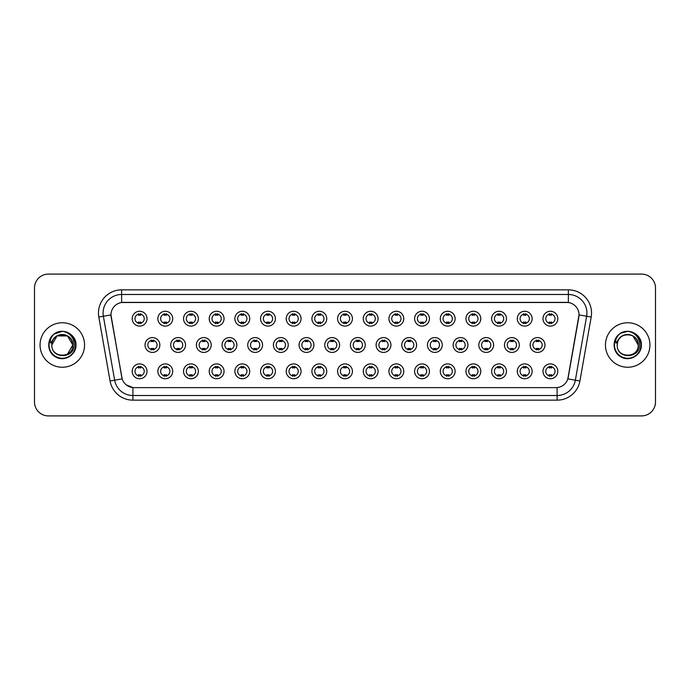 <?xml version="1.0" encoding="UTF-8"?>
<svg xmlns="http://www.w3.org/2000/svg" width="690" height="690" viewBox="0 0 690 690"><rect width="100%" height="100%" fill="white"/><g stroke="black" fill="none" stroke-linecap="round" stroke-linejoin="round"><path stroke-width="1.03" d="M172.698 371.324A7.418 7.418 0 0 1 165.281 378.741A7.418 7.418 0 0 1 157.863 371.324A7.418 7.418 0 0 1 165.281 363.906A7.418 7.418 0 0 1 172.698 371.324M160.649 371.324A4.632 4.632 0 0 0 165.281 375.955A4.632 4.632 0 0 0 169.913 371.324A4.632 4.632 0 0 0 165.281 366.692A4.632 4.632 0 0 0 160.649 371.324M198.366 371.324A7.418 7.418 0 0 1 190.958 378.741A7.418 7.418 0 0 1 183.54 371.324A7.418 7.418 0 0 1 190.958 363.906A7.418 7.418 0 0 1 198.366 371.324M186.317 371.324A4.632 4.632 0 0 0 190.958 375.955A4.632 4.632 0 0 0 195.589 371.324A4.632 4.632 0 0 0 190.958 366.692A4.632 4.632 0 0 0 186.317 371.324M224.043 371.324A7.418 7.418 0 0 1 216.626 378.741A7.418 7.418 0 0 1 209.217 371.324A7.418 7.418 0 0 1 216.626 363.906A7.418 7.418 0 0 1 224.043 371.324M211.994 371.324A4.632 4.632 0 0 0 216.626 375.955A4.632 4.632 0 0 0 221.266 371.324A4.632 4.632 0 0 0 216.626 366.692A4.632 4.632 0 0 0 211.994 371.324M249.72 371.324A7.418 7.418 0 0 1 242.302 378.741A7.418 7.418 0 0 1 234.885 371.324A7.418 7.418 0 0 1 242.302 363.906A7.418 7.418 0 0 1 249.72 371.324M237.671 371.324A4.632 4.632 0 0 0 242.302 375.955A4.632 4.632 0 0 0 246.934 371.324A4.632 4.632 0 0 0 242.302 366.692A4.632 4.632 0 0 0 237.671 371.324M275.396 371.324A7.418 7.418 0 0 1 267.979 378.741A7.418 7.418 0 0 1 260.561 371.324A7.418 7.418 0 0 1 267.979 363.906A7.418 7.418 0 0 1 275.396 371.324M263.347 371.324A4.632 4.632 0 0 0 267.979 375.955A4.632 4.632 0 0 0 272.61 371.324A4.632 4.632 0 0 0 267.979 366.692A4.632 4.632 0 0 0 263.347 371.324M301.064 371.324A7.418 7.418 0 0 1 293.655 378.741A7.418 7.418 0 0 1 286.238 371.324A7.418 7.418 0 0 1 293.655 363.906A7.418 7.418 0 0 1 301.064 371.324M289.015 371.324A4.632 4.632 0 0 0 293.655 375.955A4.632 4.632 0 0 0 298.287 371.324A4.632 4.632 0 0 0 293.655 366.692A4.632 4.632 0 0 0 289.015 371.324M326.741 371.324A7.418 7.418 0 0 1 319.323 378.741A7.418 7.418 0 0 1 311.915 371.324A7.418 7.418 0 0 1 319.323 363.906A7.418 7.418 0 0 1 326.741 371.324M314.692 371.324A4.632 4.632 0 0 0 319.323 375.955A4.632 4.632 0 0 0 323.964 371.324A4.632 4.632 0 0 0 319.323 366.692A4.632 4.632 0 0 0 314.692 371.324M352.418 371.324A7.418 7.418 0 0 1 345 378.741A7.418 7.418 0 0 1 337.582 371.324A7.418 7.418 0 0 1 345 363.906A7.418 7.418 0 0 1 352.418 371.324M340.368 371.324A4.632 4.632 0 0 0 345 375.955A4.632 4.632 0 0 0 349.632 371.324A4.632 4.632 0 0 0 345 366.692A4.632 4.632 0 0 0 340.368 371.324M378.086 371.324A7.418 7.418 0 0 1 370.677 378.741A7.418 7.418 0 0 1 363.259 371.324A7.418 7.418 0 0 1 370.677 363.906A7.418 7.418 0 0 1 378.086 371.324M366.036 371.324A4.632 4.632 0 0 0 370.677 375.955A4.632 4.632 0 0 0 375.308 371.324A4.632 4.632 0 0 0 370.677 366.692A4.632 4.632 0 0 0 366.036 371.324M403.762 371.324A7.418 7.418 0 0 1 396.345 378.741A7.418 7.418 0 0 1 388.936 371.324A7.418 7.418 0 0 1 396.345 363.906A7.418 7.418 0 0 1 403.762 371.324M391.713 371.324A4.632 4.632 0 0 0 396.345 375.955A4.632 4.632 0 0 0 400.985 371.324A4.632 4.632 0 0 0 396.345 366.692A4.632 4.632 0 0 0 391.713 371.324M429.439 371.324A7.418 7.418 0 0 1 422.021 378.741A7.418 7.418 0 0 1 414.604 371.324A7.418 7.418 0 0 1 422.021 363.906A7.418 7.418 0 0 1 429.439 371.324M417.39 371.324A4.632 4.632 0 0 0 422.021 375.955A4.632 4.632 0 0 0 426.653 371.324A4.632 4.632 0 0 0 422.021 366.692A4.632 4.632 0 0 0 417.39 371.324M455.115 371.324A7.418 7.418 0 0 1 447.698 378.741A7.418 7.418 0 0 1 440.28 371.324A7.418 7.418 0 0 1 447.698 363.906A7.418 7.418 0 0 1 455.115 371.324M443.066 371.324A4.632 4.632 0 0 0 447.698 375.955A4.632 4.632 0 0 0 452.33 371.324A4.632 4.632 0 0 0 447.698 366.692A4.632 4.632 0 0 0 443.066 371.324M480.783 371.324A7.418 7.418 0 0 1 473.375 378.741A7.418 7.418 0 0 1 465.957 371.324A7.418 7.418 0 0 1 473.375 363.906A7.418 7.418 0 0 1 480.783 371.324M468.734 371.324A4.632 4.632 0 0 0 473.375 375.955A4.632 4.632 0 0 0 478.006 371.324A4.632 4.632 0 0 0 473.375 366.692A4.632 4.632 0 0 0 468.734 371.324M506.46 371.324A7.418 7.418 0 0 1 499.043 378.741A7.418 7.418 0 0 1 491.634 371.324A7.418 7.418 0 0 1 499.043 363.906A7.418 7.418 0 0 1 506.46 371.324M494.411 371.324A4.632 4.632 0 0 0 499.043 375.955A4.632 4.632 0 0 0 503.683 371.324A4.632 4.632 0 0 0 499.043 366.692A4.632 4.632 0 0 0 494.411 371.324M532.137 371.324A7.418 7.418 0 0 1 524.719 378.741A7.418 7.418 0 0 1 517.302 371.324A7.418 7.418 0 0 1 524.719 363.906A7.418 7.418 0 0 1 532.137 371.324M520.087 371.324A4.632 4.632 0 0 0 524.719 375.955A4.632 4.632 0 0 0 529.351 371.324A4.632 4.632 0 0 0 524.719 366.692A4.632 4.632 0 0 0 520.087 371.324M557.805 371.324A7.418 7.418 0 0 1 550.396 378.741A7.418 7.418 0 0 1 542.978 371.324A7.418 7.418 0 0 1 550.396 363.906A7.418 7.418 0 0 1 557.805 371.324M545.755 371.324A4.632 4.632 0 0 0 550.396 375.955A4.632 4.632 0 0 0 555.027 371.324A4.632 4.632 0 0 0 550.396 366.692A4.632 4.632 0 0 0 545.755 371.324M147.022 371.324A7.418 7.418 0 0 1 139.604 378.741A7.418 7.418 0 0 1 132.195 371.324A7.418 7.418 0 0 1 139.604 363.906A7.418 7.418 0 0 1 147.022 371.324M134.973 371.324A4.632 4.632 0 0 0 139.604 375.955A4.632 4.632 0 0 0 144.245 371.324A4.632 4.632 0 0 0 139.604 366.692A4.632 4.632 0 0 0 134.973 371.324M185.532 345A7.418 7.418 0 0 1 178.115 352.418A7.418 7.418 0 0 1 170.706 345A7.418 7.418 0 0 1 178.115 337.582A7.418 7.418 0 0 1 185.532 345M173.483 345A4.632 4.632 0 0 0 178.115 349.632A4.632 4.632 0 0 0 182.755 345A4.632 4.632 0 0 0 178.115 340.368A4.632 4.632 0 0 0 173.483 345M211.209 345A7.418 7.418 0 0 1 203.792 352.418A7.418 7.418 0 0 1 196.374 345A7.418 7.418 0 0 1 203.792 337.582A7.418 7.418 0 0 1 211.209 345M199.16 345A4.632 4.632 0 0 0 203.792 349.632A4.632 4.632 0 0 0 208.423 345A4.632 4.632 0 0 0 203.792 340.368A4.632 4.632 0 0 0 199.16 345M236.877 345A7.418 7.418 0 0 1 229.468 352.418A7.418 7.418 0 0 1 222.051 345A7.418 7.418 0 0 1 229.468 337.582A7.418 7.418 0 0 1 236.877 345M224.828 345A4.632 4.632 0 0 0 229.468 349.632A4.632 4.632 0 0 0 234.1 345A4.632 4.632 0 0 0 229.468 340.368A4.632 4.632 0 0 0 224.828 345M262.554 345A7.418 7.418 0 0 1 255.136 352.418A7.418 7.418 0 0 1 247.727 345A7.418 7.418 0 0 1 255.136 337.582A7.418 7.418 0 0 1 262.554 345M250.505 345A4.632 4.632 0 0 0 255.136 349.632A4.632 4.632 0 0 0 259.776 345A4.632 4.632 0 0 0 255.136 340.368A4.632 4.632 0 0 0 250.505 345M288.23 345A7.418 7.418 0 0 1 280.813 352.418A7.418 7.418 0 0 1 273.404 345A7.418 7.418 0 0 1 280.813 337.582A7.418 7.418 0 0 1 288.23 345M276.181 345A4.632 4.632 0 0 0 280.813 349.632A4.632 4.632 0 0 0 285.453 345A4.632 4.632 0 0 0 280.813 340.368A4.632 4.632 0 0 0 276.181 345M313.907 345A7.418 7.418 0 0 1 306.489 352.418A7.418 7.418 0 0 1 299.072 345A7.418 7.418 0 0 1 306.489 337.582A7.418 7.418 0 0 1 313.907 345M301.858 345A4.632 4.632 0 0 0 306.489 349.632A4.632 4.632 0 0 0 311.121 345A4.632 4.632 0 0 0 306.489 340.368A4.632 4.632 0 0 0 301.858 345M339.575 345A7.418 7.418 0 0 1 332.166 352.418A7.418 7.418 0 0 1 324.748 345A7.418 7.418 0 0 1 332.166 337.582A7.418 7.418 0 0 1 339.575 345M327.526 345A4.632 4.632 0 0 0 332.166 349.632A4.632 4.632 0 0 0 336.798 345A4.632 4.632 0 0 0 332.166 340.368A4.632 4.632 0 0 0 327.526 345M365.252 345A7.418 7.418 0 0 1 357.834 352.418A7.418 7.418 0 0 1 350.425 345A7.418 7.418 0 0 1 357.834 337.582A7.418 7.418 0 0 1 365.252 345M353.202 345A4.632 4.632 0 0 0 357.834 349.632A4.632 4.632 0 0 0 362.474 345A4.632 4.632 0 0 0 357.834 340.368A4.632 4.632 0 0 0 353.202 345M390.928 345A7.418 7.418 0 0 1 383.511 352.418A7.418 7.418 0 0 1 376.093 345A7.418 7.418 0 0 1 383.511 337.582A7.418 7.418 0 0 1 390.928 345M378.879 345A4.632 4.632 0 0 0 383.511 349.632A4.632 4.632 0 0 0 388.142 345A4.632 4.632 0 0 0 383.511 340.368A4.632 4.632 0 0 0 378.879 345M416.596 345A7.418 7.418 0 0 1 409.187 352.418A7.418 7.418 0 0 1 401.77 345A7.418 7.418 0 0 1 409.187 337.582A7.418 7.418 0 0 1 416.596 345M404.547 345A4.632 4.632 0 0 0 409.187 349.632A4.632 4.632 0 0 0 413.819 345A4.632 4.632 0 0 0 409.187 340.368A4.632 4.632 0 0 0 404.547 345M442.273 345A7.418 7.418 0 0 1 434.864 352.418A7.418 7.418 0 0 1 427.446 345A7.418 7.418 0 0 1 434.864 337.582A7.418 7.418 0 0 1 442.273 345M430.224 345A4.632 4.632 0 0 0 434.864 349.632A4.632 4.632 0 0 0 439.496 345A4.632 4.632 0 0 0 434.864 340.368A4.632 4.632 0 0 0 430.224 345M467.949 345A7.418 7.418 0 0 1 460.532 352.418A7.418 7.418 0 0 1 453.123 345A7.418 7.418 0 0 1 460.532 337.582A7.418 7.418 0 0 1 467.949 345M455.9 345A4.632 4.632 0 0 0 460.532 349.632A4.632 4.632 0 0 0 465.172 345A4.632 4.632 0 0 0 460.532 340.368A4.632 4.632 0 0 0 455.9 345M493.626 345A7.418 7.418 0 0 1 486.209 352.418A7.418 7.418 0 0 1 478.791 345A7.418 7.418 0 0 1 486.209 337.582A7.418 7.418 0 0 1 493.626 345M481.577 345A4.632 4.632 0 0 0 486.209 349.632A4.632 4.632 0 0 0 490.84 345A4.632 4.632 0 0 0 486.209 340.368A4.632 4.632 0 0 0 481.577 345M519.294 345A7.418 7.418 0 0 1 511.885 352.418A7.418 7.418 0 0 1 504.468 345A7.418 7.418 0 0 1 511.885 337.582A7.418 7.418 0 0 1 519.294 345M507.245 345A4.632 4.632 0 0 0 511.885 349.632A4.632 4.632 0 0 0 516.517 345A4.632 4.632 0 0 0 511.885 340.368A4.632 4.632 0 0 0 507.245 345M544.971 345A7.418 7.418 0 0 1 537.553 352.418A7.418 7.418 0 0 1 530.144 345A7.418 7.418 0 0 1 537.553 337.582A7.418 7.418 0 0 1 544.971 345M532.922 345A4.632 4.632 0 0 0 537.553 349.632A4.632 4.632 0 0 0 542.193 345A4.632 4.632 0 0 0 537.553 340.368A4.632 4.632 0 0 0 532.922 345M159.856 345A7.418 7.418 0 0 1 152.447 352.418A7.418 7.418 0 0 1 145.029 345A7.418 7.418 0 0 1 152.447 337.582A7.418 7.418 0 0 1 159.856 345M147.807 345A4.632 4.632 0 0 0 152.447 349.632A4.632 4.632 0 0 0 157.079 345A4.632 4.632 0 0 0 152.447 340.368A4.632 4.632 0 0 0 147.807 345M172.698 318.677A7.418 7.418 0 0 1 165.281 326.094A7.418 7.418 0 0 1 157.863 318.677A7.418 7.418 0 0 1 165.281 311.259A7.418 7.418 0 0 1 172.698 318.677M160.649 318.677A4.632 4.632 0 0 0 165.281 323.308A4.632 4.632 0 0 0 169.913 318.677A4.632 4.632 0 0 0 165.281 314.045A4.632 4.632 0 0 0 160.649 318.677M198.366 318.677A7.418 7.418 0 0 1 190.958 326.094A7.418 7.418 0 0 1 183.54 318.677A7.418 7.418 0 0 1 190.958 311.259A7.418 7.418 0 0 1 198.366 318.677M186.317 318.677A4.632 4.632 0 0 0 190.958 323.308A4.632 4.632 0 0 0 195.589 318.677A4.632 4.632 0 0 0 190.958 314.045A4.632 4.632 0 0 0 186.317 318.677M224.043 318.677A7.418 7.418 0 0 1 216.626 326.094A7.418 7.418 0 0 1 209.217 318.677A7.418 7.418 0 0 1 216.626 311.259A7.418 7.418 0 0 1 224.043 318.677M211.994 318.677A4.632 4.632 0 0 0 216.626 323.308A4.632 4.632 0 0 0 221.266 318.677A4.632 4.632 0 0 0 216.626 314.045A4.632 4.632 0 0 0 211.994 318.677M249.72 318.677A7.418 7.418 0 0 1 242.302 326.094A7.418 7.418 0 0 1 234.885 318.677A7.418 7.418 0 0 1 242.302 311.259A7.418 7.418 0 0 1 249.72 318.677M237.671 318.677A4.632 4.632 0 0 0 242.302 323.308A4.632 4.632 0 0 0 246.934 318.677A4.632 4.632 0 0 0 242.302 314.045A4.632 4.632 0 0 0 237.671 318.677M275.396 318.677A7.418 7.418 0 0 1 267.979 326.094A7.418 7.418 0 0 1 260.561 318.677A7.418 7.418 0 0 1 267.979 311.259A7.418 7.418 0 0 1 275.396 318.677M263.347 318.677A4.632 4.632 0 0 0 267.979 323.308A4.632 4.632 0 0 0 272.61 318.677A4.632 4.632 0 0 0 267.979 314.045A4.632 4.632 0 0 0 263.347 318.677M301.064 318.677A7.418 7.418 0 0 1 293.655 326.094A7.418 7.418 0 0 1 286.238 318.677A7.418 7.418 0 0 1 293.655 311.259A7.418 7.418 0 0 1 301.064 318.677M289.015 318.677A4.632 4.632 0 0 0 293.655 323.308A4.632 4.632 0 0 0 298.287 318.677A4.632 4.632 0 0 0 293.655 314.045A4.632 4.632 0 0 0 289.015 318.677M326.741 318.677A7.418 7.418 0 0 1 319.323 326.094A7.418 7.418 0 0 1 311.915 318.677A7.418 7.418 0 0 1 319.323 311.259A7.418 7.418 0 0 1 326.741 318.677M314.692 318.677A4.632 4.632 0 0 0 319.323 323.308A4.632 4.632 0 0 0 323.964 318.677A4.632 4.632 0 0 0 319.323 314.045A4.632 4.632 0 0 0 314.692 318.677M352.418 318.677A7.418 7.418 0 0 1 345 326.094A7.418 7.418 0 0 1 337.582 318.677A7.418 7.418 0 0 1 345 311.259A7.418 7.418 0 0 1 352.418 318.677M340.368 318.677A4.632 4.632 0 0 0 345 323.308A4.632 4.632 0 0 0 349.632 318.677A4.632 4.632 0 0 0 345 314.045A4.632 4.632 0 0 0 340.368 318.677M378.086 318.677A7.418 7.418 0 0 1 370.677 326.094A7.418 7.418 0 0 1 363.259 318.677A7.418 7.418 0 0 1 370.677 311.259A7.418 7.418 0 0 1 378.086 318.677M366.036 318.677A4.632 4.632 0 0 0 370.677 323.308A4.632 4.632 0 0 0 375.308 318.677A4.632 4.632 0 0 0 370.677 314.045A4.632 4.632 0 0 0 366.036 318.677M403.762 318.677A7.418 7.418 0 0 1 396.345 326.094A7.418 7.418 0 0 1 388.936 318.677A7.418 7.418 0 0 1 396.345 311.259A7.418 7.418 0 0 1 403.762 318.677M391.713 318.677A4.632 4.632 0 0 0 396.345 323.308A4.632 4.632 0 0 0 400.985 318.677A4.632 4.632 0 0 0 396.345 314.045A4.632 4.632 0 0 0 391.713 318.677M429.439 318.677A7.418 7.418 0 0 1 422.021 326.094A7.418 7.418 0 0 1 414.604 318.677A7.418 7.418 0 0 1 422.021 311.259A7.418 7.418 0 0 1 429.439 318.677M417.39 318.677A4.632 4.632 0 0 0 422.021 323.308A4.632 4.632 0 0 0 426.653 318.677A4.632 4.632 0 0 0 422.021 314.045A4.632 4.632 0 0 0 417.39 318.677M455.115 318.677A7.418 7.418 0 0 1 447.698 326.094A7.418 7.418 0 0 1 440.28 318.677A7.418 7.418 0 0 1 447.698 311.259A7.418 7.418 0 0 1 455.115 318.677M443.066 318.677A4.632 4.632 0 0 0 447.698 323.308A4.632 4.632 0 0 0 452.33 318.677A4.632 4.632 0 0 0 447.698 314.045A4.632 4.632 0 0 0 443.066 318.677M480.783 318.677A7.418 7.418 0 0 1 473.375 326.094A7.418 7.418 0 0 1 465.957 318.677A7.418 7.418 0 0 1 473.375 311.259A7.418 7.418 0 0 1 480.783 318.677M468.734 318.677A4.632 4.632 0 0 0 473.375 323.308A4.632 4.632 0 0 0 478.006 318.677A4.632 4.632 0 0 0 473.375 314.045A4.632 4.632 0 0 0 468.734 318.677M506.46 318.677A7.418 7.418 0 0 1 499.043 326.094A7.418 7.418 0 0 1 491.634 318.677A7.418 7.418 0 0 1 499.043 311.259A7.418 7.418 0 0 1 506.46 318.677M494.411 318.677A4.632 4.632 0 0 0 499.043 323.308A4.632 4.632 0 0 0 503.683 318.677A4.632 4.632 0 0 0 499.043 314.045A4.632 4.632 0 0 0 494.411 318.677M532.137 318.677A7.418 7.418 0 0 1 524.719 326.094A7.418 7.418 0 0 1 517.302 318.677A7.418 7.418 0 0 1 524.719 311.259A7.418 7.418 0 0 1 532.137 318.677M520.087 318.677A4.632 4.632 0 0 0 524.719 323.308A4.632 4.632 0 0 0 529.351 318.677A4.632 4.632 0 0 0 524.719 314.045A4.632 4.632 0 0 0 520.087 318.677M557.805 318.677A7.418 7.418 0 0 1 550.396 326.094A7.418 7.418 0 0 1 542.978 318.677A7.418 7.418 0 0 1 550.396 311.259A7.418 7.418 0 0 1 557.805 318.677M545.755 318.677A4.632 4.632 0 0 0 550.396 323.308A4.632 4.632 0 0 0 555.027 318.677A4.632 4.632 0 0 0 550.396 314.045A4.632 4.632 0 0 0 545.755 318.677M147.022 318.677A7.418 7.418 0 0 1 139.604 326.094A7.418 7.418 0 0 1 132.195 318.677A7.418 7.418 0 0 1 139.604 311.259A7.418 7.418 0 0 1 147.022 318.677M134.973 318.677A4.632 4.632 0 0 0 139.604 323.308A4.632 4.632 0 0 0 144.245 318.677A4.632 4.632 0 0 0 139.604 314.045A4.632 4.632 0 0 0 134.973 318.677M110.081 381.001L98.808 317.046A23.175 23.175 0 0 1 121.621 289.852L568.379 289.852A23.175 23.175 0 0 1 591.192 317.046L579.919 381.001A23.175 23.175 0 0 1 557.097 400.148L132.903 400.148A23.175 23.175 0 0 1 110.081 381.001L122.164 378.87L111.159 317.046A12.515 12.515 0 0 1 123.475 302.367L566.525 302.367A12.515 12.515 0 0 1 578.841 317.046L568.224 377.292A12.515 12.515 0 0 1 555.899 387.633L134.101 387.633A12.515 12.515 0 0 1 121.776 377.292L110.969 314.899L103.371 316.244A18.535 18.535 0 0 1 121.621 294.483L568.379 294.483A18.535 18.535 0 0 1 586.629 316.244L575.357 380.199A18.535 18.535 0 0 1 557.097 395.517L132.903 395.517A18.535 18.535 0 0 1 114.643 380.199L103.371 316.244A18.535 18.535 0 0 1 103.086 313.027M40.063 345A22.244 22.244 0 0 0 62.307 367.244A22.244 22.244 0 0 0 84.551 345A22.244 22.244 0 0 0 62.307 322.756A22.244 22.244 0 0 0 40.063 345A22.244 22.244 0 0 0 62.307 367.244A22.244 22.244 0 0 0 84.551 345A22.244 22.244 0 0 0 62.307 322.756A22.244 22.244 0 0 0 40.063 345M605.449 345A22.244 22.244 0 0 0 627.693 367.244A22.244 22.244 0 0 0 649.937 345A22.244 22.244 0 0 0 627.693 322.756A22.244 22.244 0 0 0 605.449 345A22.244 22.244 0 0 0 627.693 367.244A22.244 22.244 0 0 0 649.937 345A22.244 22.244 0 0 0 627.693 322.756A22.244 22.244 0 0 0 605.449 345M121.621 289.852L121.621 302.505L568.379 302.505L568.379 289.852M110.969 314.873L111.107 313.027M555.899 387.633L134.101 387.633M132.903 400.148L132.903 387.582L126.227 384.848M591.192 317.046L579.031 314.899L567.836 378.87L579.919 381.001M655.5 287.997A13.904 13.904 0 0 0 641.596 274.094L48.404 274.094A13.904 13.904 0 0 0 34.5 287.997L34.5 402.003A13.904 13.904 0 0 0 48.404 415.906L641.596 415.906A13.904 13.904 0 0 0 655.5 402.003L655.5 287.997L655.5 402.003M34.5 287.997L34.5 402.003M641.596 274.094L48.404 274.094M48.404 415.906L641.596 415.906M140.769 313.709L140.769 315.313A3.554 3.554 0 0 0 138.449 315.313L138.449 313.709M138.449 323.645L138.449 322.04A3.554 3.554 0 0 0 140.769 322.04L140.769 323.645M151.282 349.968L151.282 348.364A3.554 3.554 0 0 0 153.603 348.364L153.603 349.968M153.603 340.032L153.603 341.636A3.554 3.554 0 0 0 151.282 341.636L151.282 340.032M138.449 376.291L138.449 374.687A3.554 3.554 0 0 0 140.769 374.687L140.769 376.291M140.769 366.356L140.769 367.96A3.554 3.554 0 0 0 138.449 367.96L138.449 366.356M166.437 313.709L166.437 315.313A3.554 3.554 0 0 0 164.125 315.313L164.125 313.709M164.125 323.645L164.125 322.04A3.554 3.554 0 0 0 166.437 322.04L166.437 323.645M192.113 313.709L192.113 315.313A3.554 3.554 0 0 0 189.793 315.313L189.793 313.709M189.793 323.645L189.793 322.04A3.554 3.554 0 0 0 192.113 322.04L192.113 323.645M217.79 313.709L217.79 315.313A3.554 3.554 0 0 0 215.47 315.313L215.47 313.709M215.47 323.645L215.47 322.04A3.554 3.554 0 0 0 217.79 322.04L217.79 323.645M243.458 313.709L243.458 315.313A3.554 3.554 0 0 0 241.146 315.313L241.146 313.709M241.146 323.645L241.146 322.04A3.554 3.554 0 0 0 243.458 322.04L243.458 323.645M176.959 349.968L176.959 348.364A3.554 3.554 0 0 0 179.279 348.364L179.279 349.968M179.279 340.032L179.279 341.636A3.554 3.554 0 0 0 176.959 341.636L176.959 340.032M202.636 349.968L202.636 348.364A3.554 3.554 0 0 0 204.947 348.364L204.947 349.968M204.947 340.032L204.947 341.636A3.554 3.554 0 0 0 202.636 341.636L202.636 340.032M228.304 349.968L228.304 348.364A3.554 3.554 0 0 0 230.624 348.364L230.624 349.968M230.624 340.032L230.624 341.636A3.554 3.554 0 0 0 228.304 341.636L228.304 340.032M52.311 341.852L51.819 345C51.241 359.231 74.261 358.973 74.184 345C74.227 339.221 71.648 335.021 66.447 332.407L63.316 331.373C59.538 331.157 56.209 332.261 53.32 334.702L51.431 337.419C50.284 339.359 50.034 341.24 50.681 343.068L54.053 338.065C57.192 334.926 60.936 333.882 65.274 334.952A10.479 10.479 0 0 0 52.311 341.852L51.828 345C51.189 331.485 73.425 331.485 72.786 345C73.425 358.515 51.189 358.515 51.828 345C51.189 331.485 73.425 331.485 72.786 345L67.542 354.074M72.786 345C72.459 339.972 69.957 336.616 65.274 334.952L67.542 335.927L72.786 345C73.425 358.515 51.189 358.515 51.828 345L57.072 335.927L67.542 335.927M54.07 334.098L55.476 333.166L62.411 331.338L54.225 333.986M53.32 334.702C61.281 326.896 76.599 333.675 75.969 345C76.435 355.1 63.989 362.285 55.476 356.834C46.497 352.185 46.497 337.815 55.476 333.166C63.989 327.716 76.435 334.9 75.969 345C76.435 355.1 63.989 362.285 55.476 356.834C46.497 352.185 46.497 337.815 55.476 333.166C63.989 327.716 76.435 334.9 75.969 345C76.435 355.1 63.989 362.285 55.476 356.834C46.497 352.185 46.497 337.815 55.476 333.166C63.989 327.716 76.435 334.9 75.969 345C76.435 355.1 63.989 362.285 55.476 356.834C46.497 352.185 46.497 337.815 55.476 333.166C63.989 327.716 76.435 334.9 75.969 345C76.435 355.1 63.989 362.285 55.476 356.834C46.497 352.185 46.497 337.815 55.476 333.166C62.566 329.863 68.586 331.209 73.537 337.22M617.705 341.852L617.205 345C616.627 359.231 639.647 358.973 639.57 345C639.613 339.221 637.034 335.021 631.833 332.407L628.702 331.373C624.924 331.157 621.595 332.261 618.714 334.702L616.826 337.419C615.67 339.359 615.42 341.24 616.067 343.068L619.439 338.065C622.587 334.926 626.322 333.882 630.66 334.952A10.479 10.479 0 0 0 617.705 341.852L617.214 345C616.575 331.485 638.811 331.485 638.172 345C638.811 358.515 616.575 358.515 617.214 345L617.705 341.852L617.214 345C616.575 358.515 638.811 358.515 638.172 345L632.928 335.927L630.66 334.952L632.928 335.927L638.172 345C637.845 339.972 635.343 336.616 630.66 334.952L632.928 335.927M618.74 334.685L620.862 333.166L627.805 331.338L620.862 333.166L618.74 334.685L620.862 333.166L627.805 331.338L620.862 333.166L618.74 334.685L620.862 333.166L627.805 331.338M618.714 334.702C626.667 326.896 641.993 333.675 641.355 345C641.821 355.1 629.375 362.285 620.862 356.834C611.883 352.185 611.883 337.815 620.862 333.166C629.375 327.716 641.821 334.9 641.355 345C641.821 355.1 629.375 362.285 620.862 356.834C611.883 352.185 611.883 337.815 620.862 333.166C629.375 327.716 641.821 334.9 641.355 345C641.821 355.1 629.375 362.285 620.862 356.834C611.883 352.185 611.883 337.815 620.862 333.166C629.375 327.716 641.821 334.9 641.355 345C641.821 355.1 629.375 362.285 620.862 356.834C611.883 352.185 611.883 337.815 620.862 333.166C629.375 327.716 641.821 334.9 641.355 345C641.821 355.1 629.375 362.285 620.862 356.834C611.883 352.185 611.883 337.815 620.862 333.166C627.952 329.863 633.972 331.209 638.923 337.22M269.135 313.709L269.135 315.313A3.554 3.554 0 0 0 266.823 315.313L266.823 313.709M266.823 323.645L266.823 322.04A3.554 3.554 0 0 0 269.135 322.04L269.135 323.645M294.811 313.709L294.811 315.313A3.554 3.554 0 0 0 292.491 315.313L292.491 313.709M292.491 323.645L292.491 322.04A3.554 3.554 0 0 0 294.811 322.04L294.811 323.645M320.488 313.709L320.488 315.313A3.554 3.554 0 0 0 318.168 315.313L318.168 313.709M318.168 323.645L318.168 322.04A3.554 3.554 0 0 0 320.488 322.04L320.488 323.645M253.98 349.968L253.98 348.364A3.554 3.554 0 0 0 256.301 348.364L256.301 349.968M256.301 340.032L256.301 341.636A3.554 3.554 0 0 0 253.98 341.636L253.98 340.032M279.657 349.968L279.657 348.364A3.554 3.554 0 0 0 281.977 348.364L281.977 349.968M281.977 340.032L281.977 341.636A3.554 3.554 0 0 0 279.657 341.636L279.657 340.032M305.334 349.968L305.334 348.364A3.554 3.554 0 0 0 307.645 348.364L307.645 349.968M307.645 340.032L307.645 341.636A3.554 3.554 0 0 0 305.334 341.636L305.334 340.032M346.156 313.709L346.156 315.313A3.554 3.554 0 0 0 343.844 315.313L343.844 313.709M343.844 323.645L343.844 322.04A3.554 3.554 0 0 0 346.156 322.04L346.156 323.645M371.832 313.709L371.832 315.313A3.554 3.554 0 0 0 369.512 315.313L369.512 313.709M369.512 323.645L369.512 322.04A3.554 3.554 0 0 0 371.832 322.04L371.832 323.645M397.509 313.709L397.509 315.313A3.554 3.554 0 0 0 395.189 315.313L395.189 313.709M395.189 323.645L395.189 322.04A3.554 3.554 0 0 0 397.509 322.04L397.509 323.645M423.177 313.709L423.177 315.313A3.554 3.554 0 0 0 420.865 315.313L420.865 313.709M420.865 323.645L420.865 322.04A3.554 3.554 0 0 0 423.177 322.04L423.177 323.645M448.854 313.709L448.854 315.313A3.554 3.554 0 0 0 446.542 315.313L446.542 313.709M446.542 323.645L446.542 322.04A3.554 3.554 0 0 0 448.854 322.04L448.854 323.645M331.002 349.968L331.002 348.364A3.554 3.554 0 0 0 333.322 348.364L333.322 349.968M333.322 340.032L333.322 341.636A3.554 3.554 0 0 0 331.002 341.636L331.002 340.032M356.678 349.968L356.678 348.364A3.554 3.554 0 0 0 358.998 348.364L358.998 349.968M358.998 340.032L358.998 341.636A3.554 3.554 0 0 0 356.678 341.636L356.678 340.032M382.355 349.968L382.355 348.364A3.554 3.554 0 0 0 384.666 348.364L384.666 349.968M384.666 340.032L384.666 341.636A3.554 3.554 0 0 0 382.355 341.636L382.355 340.032M408.023 349.968L408.023 348.364A3.554 3.554 0 0 0 410.343 348.364L410.343 349.968M410.343 340.032L410.343 341.636A3.554 3.554 0 0 0 408.023 341.636L408.023 340.032M433.7 349.968L433.7 348.364A3.554 3.554 0 0 0 436.02 348.364L436.02 349.968M436.02 340.032L436.02 341.636A3.554 3.554 0 0 0 433.7 341.636L433.7 340.032M474.53 313.709L474.53 315.313A3.554 3.554 0 0 0 472.21 315.313L472.21 313.709M472.21 323.645L472.21 322.04A3.554 3.554 0 0 0 474.53 322.04L474.53 323.645M500.207 313.709L500.207 315.313A3.554 3.554 0 0 0 497.887 315.313L497.887 313.709M497.887 323.645L497.887 322.04A3.554 3.554 0 0 0 500.207 322.04L500.207 323.645M525.875 313.709L525.875 315.313A3.554 3.554 0 0 0 523.563 315.313L523.563 313.709M523.563 323.645L523.563 322.04A3.554 3.554 0 0 0 525.875 322.04L525.875 323.645M551.552 313.709L551.552 315.313A3.554 3.554 0 0 0 549.231 315.313L549.231 313.709M549.231 323.645L549.231 322.04A3.554 3.554 0 0 0 551.552 322.04L551.552 323.645M459.376 349.968L459.376 348.364A3.554 3.554 0 0 0 461.696 348.364L461.696 349.968M461.696 340.032L461.696 341.636A3.554 3.554 0 0 0 459.376 341.636L459.376 340.032M485.053 349.968L485.053 348.364A3.554 3.554 0 0 0 487.364 348.364L487.364 349.968M487.364 340.032L487.364 341.636A3.554 3.554 0 0 0 485.053 341.636L485.053 340.032M510.721 349.968L510.721 348.364A3.554 3.554 0 0 0 513.041 348.364L513.041 349.968M513.041 340.032L513.041 341.636A3.554 3.554 0 0 0 510.721 341.636L510.721 340.032M536.397 349.968L536.397 348.364A3.554 3.554 0 0 0 538.718 348.364L538.718 349.968M538.718 340.032L538.718 341.636A3.554 3.554 0 0 0 536.397 341.636L536.397 340.032M164.125 376.291L164.125 374.687A3.554 3.554 0 0 0 166.437 374.687L166.437 376.291M166.437 366.356L166.437 367.96A3.554 3.554 0 0 0 164.125 367.96L164.125 366.356M189.793 376.291L189.793 374.687A3.554 3.554 0 0 0 192.113 374.687L192.113 376.291M192.113 366.356L192.113 367.96A3.554 3.554 0 0 0 189.793 367.96L189.793 366.356M215.47 376.291L215.47 374.687A3.554 3.554 0 0 0 217.79 374.687L217.79 376.291M217.79 366.356L217.79 367.96A3.554 3.554 0 0 0 215.47 367.96L215.47 366.356M241.146 376.291L241.146 374.687A3.554 3.554 0 0 0 243.458 374.687L243.458 376.291M243.458 366.356L243.458 367.96A3.554 3.554 0 0 0 241.146 367.96L241.146 366.356M266.823 376.291L266.823 374.687A3.554 3.554 0 0 0 269.135 374.687L269.135 376.291M269.135 366.356L269.135 367.96A3.554 3.554 0 0 0 266.823 367.96L266.823 366.356M292.491 376.291L292.491 374.687A3.554 3.554 0 0 0 294.811 374.687L294.811 376.291M294.811 366.356L294.811 367.96A3.554 3.554 0 0 0 292.491 367.96L292.491 366.356M318.168 376.291L318.168 374.687A3.554 3.554 0 0 0 320.488 374.687L320.488 376.291M320.488 366.356L320.488 367.96A3.554 3.554 0 0 0 318.168 367.96L318.168 366.356M343.844 376.291L343.844 374.687A3.554 3.554 0 0 0 346.156 374.687L346.156 376.291M346.156 366.356L346.156 367.96A3.554 3.554 0 0 0 343.844 367.96L343.844 366.356M369.512 376.291L369.512 374.687A3.554 3.554 0 0 0 371.832 374.687L371.832 376.291M371.832 366.356L371.832 367.96A3.554 3.554 0 0 0 369.512 367.96L369.512 366.356M395.189 376.291L395.189 374.687A3.554 3.554 0 0 0 397.509 374.687L397.509 376.291M397.509 366.356L397.509 367.96A3.554 3.554 0 0 0 395.189 367.96L395.189 366.356M420.865 376.291L420.865 374.687A3.554 3.554 0 0 0 423.177 374.687L423.177 376.291M423.177 366.356L423.177 367.96A3.554 3.554 0 0 0 420.865 367.96L420.865 366.356M446.542 376.291L446.542 374.687A3.554 3.554 0 0 0 448.854 374.687L448.854 376.291M448.854 366.356L448.854 367.96A3.554 3.554 0 0 0 446.542 367.96L446.542 366.356M472.21 376.291L472.21 374.687A3.554 3.554 0 0 0 474.53 374.687L474.53 376.291M474.53 366.356L474.53 367.96A3.554 3.554 0 0 0 472.21 367.96L472.21 366.356M497.887 376.291L497.887 374.687A3.554 3.554 0 0 0 500.207 374.687L500.207 376.291M500.207 366.356L500.207 367.96A3.554 3.554 0 0 0 497.887 367.96L497.887 366.356M523.563 376.291L523.563 374.687A3.554 3.554 0 0 0 525.875 374.687L525.875 376.291M525.875 366.356L525.875 367.96A3.554 3.554 0 0 0 523.563 367.96L523.563 366.356M549.231 376.291L549.231 374.687A3.554 3.554 0 0 0 551.552 374.687L551.552 376.291M551.552 366.356L551.552 367.96A3.554 3.554 0 0 0 549.231 367.96L549.231 366.356M557.097 387.582L557.097 400.148M98.808 317.046L103.371 316.244M51.431 337.419A13.257 13.257 0 0 0 62.307 358.257A13.257 13.257 0 0 0 66.447 332.407M616.826 337.419A13.257 13.257 0 0 0 627.693 358.257A13.257 13.257 0 0 0 631.833 332.407"/></g></svg>

